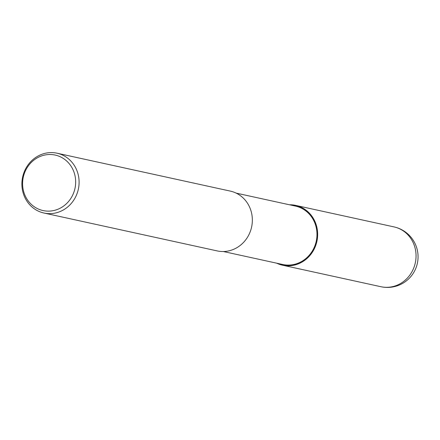 <?xml version="1.0" encoding="UTF-8"?>
<svg xmlns="http://www.w3.org/2000/svg" width="440" height="440" viewBox="0 0 440 440"><rect width="100%" height="100%" fill="white"/><g stroke="black" fill="none" stroke-linecap="round" stroke-linejoin="round"><path stroke-width="0.66" d="M276.859 263.219A30.569 28.463 102.3 0 0 290.538 265.661A30.569 28.463 102.3 0 0 317.609 233.893A30.569 28.463 102.3 0 0 289.63 204.815A30.569 28.463 102.3 0 1 317.609 233.893A30.569 28.463 102.3 0 1 290.538 265.661A30.569 28.463 102.3 0 1 276.853 263.219M236.148 193.116L295.438 206.085A29.893 27.83 102.3 0 1 316.872 237.061A29.893 27.83 102.3 0 1 290.505 264.99A29.893 27.83 102.3 0 1 282.667 264.49L223.377 251.526M49.005 152.691A30.619 28.507 102.3 0 1 57.035 153.203A30.619 28.507 102.3 0 1 78.986 184.932A30.619 28.507 102.3 0 1 51.981 213.538A30.619 28.507 102.3 0 1 43.95 213.026A30.619 28.507 102.3 0 1 22 181.302A30.619 28.507 102.3 0 1 49.005 152.691M214 187.539L230.285 191.092A30.619 28.507 102.3 0 1 252.236 222.822A30.619 28.507 102.3 0 1 225.231 251.427A30.619 28.507 102.3 0 1 217.201 250.916L43.95 213.026M214.291 187.594L57.035 153.203M47.746 154.594A28.408 26.45 102.3 0 1 75.63 180.499A28.408 26.45 102.3 0 1 50.507 211.041A28.408 26.45 102.3 0 1 22.622 185.136A28.408 26.45 102.3 0 1 47.746 154.594M289.427 204.771A30.619 28.507 102.3 0 1 295.592 205.376A30.619 28.507 102.3 0 1 317.543 237.105A30.619 28.507 102.3 0 1 290.538 265.711A30.619 28.507 102.3 0 1 282.513 265.199A30.619 28.507 102.3 0 1 276.65 263.175M388.933 287.227A30.619 28.507 102.3 0 1 380.903 286.715L380.903 286.715A30.619 30.619 0 0 0 418 258.764A30.619 30.619 0 0 0 393.987 226.897L393.987 226.897A30.619 28.507 102.3 0 1 415.938 258.621A30.619 28.507 102.3 0 1 388.933 287.227M295.592 205.376L393.987 226.897M282.513 265.199L380.903 286.715"/></g></svg>

